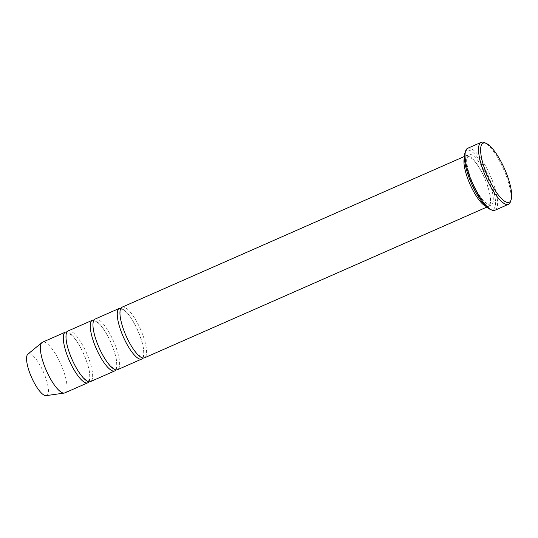 <?xml version="1.0" encoding="UTF-8"?>
<svg xmlns="http://www.w3.org/2000/svg" width="538" height="538" viewBox="0 0 538 538"><rect width="100%" height="100%" fill="white"/><g stroke="black" fill="none" stroke-linecap="round" stroke-linejoin="round"><path stroke-width="0.4" stroke-dasharray="2.69 2.02" d="M68.151 330.924A27.687 7.922 -113.8 0 1 83.249 346.284A27.687 7.922 -113.8 0 1 90.471 381.61M115.905 369.882A27.687 7.922 66.2 0 0 107.526 335.591A27.687 7.922 66.2 0 0 93.982 320.083M465.014 152.765A32.307 9.247 -113.8 0 1 488.423 176.148A32.307 9.247 -113.8 0 1 489.856 209.201M46.154 395.638A22.744 6.51 66.2 0 0 40.727 366.479A22.744 6.51 66.2 0 0 27.882 354.139M64.836 392.895A27.687 7.922 66.2 0 0 57.613 357.568A27.687 7.922 66.2 0 0 42.522 342.208M88.925 381.758A27.687 7.922 66.2 0 0 80.545 347.474A27.687 7.922 66.2 0 0 67.001 331.959M95.132 319.047A27.687 7.922 -113.8 0 1 110.223 334.407A27.687 7.922 -113.8 0 1 117.445 369.727M142.886 358.005A27.687 7.922 66.2 0 0 134.507 323.715A27.687 7.922 66.2 0 0 120.963 308.207M122.113 307.171A27.687 7.922 -113.8 0 1 137.203 322.524A27.687 7.922 -113.8 0 1 144.426 357.851M485.74 206.195A27.687 7.922 66.2 0 0 488.423 206.397A27.687 7.922 66.2 0 0 481.201 171.077A27.687 7.922 66.2 0 0 466.11 155.717A27.687 7.922 66.2 0 0 464.449 157.836M467.677 148.3A33.84 9.684 -113.8 0 1 486.123 167.076A33.84 9.684 -113.8 0 1 494.947 210.25M510.461 201.73A33.84 9.684 66.2 0 0 499.607 161.138A33.84 9.684 66.2 0 0 484.435 142.61M483.897 169.887A27.687 7.922 66.2 0 0 466.984 164.5A27.687 7.922 66.2 0 0 489.002 205.22A27.687 7.922 66.2 0 0 483.897 169.887M80.545 347.609C84.533 355.12 87.317 362.43 88.891 369.545C89.638 373.143 89.886 375.981 89.638 378.066C89.328 379.808 88.972 380.702 88.575 380.756L87.499 380.756L83.854 378.187C81.03 375.376 78.124 371.207 75.152 365.679C68.407 352.995 65.441 340.05 66.282 335.699C66.591 333.93 66.954 333.015 67.358 332.961L68.413 332.961L72.005 335.47C74.762 338.194 77.613 342.242 80.545 347.609M107.526 335.732C111.514 343.244 114.298 350.554 115.872 357.669C116.618 361.26 116.867 364.105 116.618 366.19C116.302 367.925 115.952 368.826 115.556 368.88L114.48 368.88L110.835 366.311C108.01 363.493 105.105 359.323 102.133 353.802C95.387 341.112 92.422 328.167 93.256 323.822C93.572 322.047 93.935 321.139 94.338 321.078L95.394 321.085L98.985 323.587C101.743 326.317 104.594 330.359 107.526 335.732M466.11 155.717L464.449 156.444M488.423 206.397L486.762 207.13M481.194 171.212C485.189 178.724 487.973 186.034 489.546 193.149C490.293 196.747 490.542 199.585 490.293 201.669C489.977 203.411 489.62 204.305 489.224 204.359L488.148 204.359L484.503 201.79C481.678 198.979 478.78 194.81 475.8 189.282C469.055 176.599 466.09 163.646 466.93 159.302C467.246 157.533 467.603 156.619 468.013 156.565L469.069 156.565L472.66 159.073C475.417 161.797 478.262 165.845 481.194 171.212M134.5 323.856C138.495 331.361 141.279 338.678 142.852 345.786C143.599 349.384 143.848 352.229 143.599 354.313C143.283 356.048 142.926 356.943 142.53 357.003L141.454 356.997L137.815 354.434C134.984 351.617 132.086 347.447 129.107 341.926C122.368 329.236 119.396 316.29 120.236 311.939C120.552 310.17 120.909 309.256 121.319 309.202L122.375 309.209L125.966 311.71C128.723 314.434 131.568 318.483 134.5 323.856"/><path stroke-width="0.81" d="M114.749 370.917L90.471 381.61A27.687 7.922 -113.8 0 1 75.374 366.25A27.687 7.922 -113.8 0 1 68.151 330.924L92.435 320.231A27.687 7.922 66.2 0 0 96.342 348.772A27.687 7.922 66.2 0 0 114.749 370.917A27.687 7.922 66.2 0 0 115.905 369.882M93.982 320.083A27.687 7.922 66.2 0 0 92.435 320.231M508.437 204.312L494.947 210.25A33.84 9.684 -113.8 0 1 491.678 210.002L489.856 209.201A32.307 9.247 -113.8 0 1 475.37 191.515A32.307 9.247 -113.8 0 1 465.014 152.765L465.652 150.882A33.84 9.684 -113.8 0 1 467.677 148.3L481.167 142.362A33.84 9.684 66.2 0 0 485.935 177.237A33.84 9.684 66.2 0 0 508.437 204.312A33.84 9.684 66.2 0 0 510.461 201.73L511.1 199.847A32.307 9.247 66.2 0 0 500.743 161.097A32.307 9.247 66.2 0 0 486.251 143.417A32.307 9.247 66.2 0 0 487.69 176.471A32.307 9.247 66.2 0 0 511.1 199.847M67.001 331.959A27.687 7.922 66.2 0 0 65.454 332.114L42.522 342.208A27.687 7.922 66.2 0 0 41.977 342.545L27.882 354.139A22.744 6.51 66.2 0 0 31.534 377.299A22.744 6.51 66.2 0 0 46.154 395.638L64.224 393.07A27.687 7.922 66.2 0 0 64.836 392.895L87.768 382.794A27.687 7.922 66.2 0 0 88.925 381.758M41.977 342.545A27.687 7.922 66.2 0 0 46.429 370.743A27.687 7.922 66.2 0 0 64.224 393.07M65.454 332.114A27.687 7.922 66.2 0 0 69.362 360.648A27.687 7.922 66.2 0 0 87.768 382.794M141.729 359.041L117.445 369.727A27.687 7.922 -113.8 0 1 102.354 354.374A27.687 7.922 -113.8 0 1 95.132 319.047L119.416 308.355A27.687 7.922 66.2 0 0 123.323 336.889A27.687 7.922 66.2 0 0 141.729 359.041A27.687 7.922 66.2 0 0 142.886 358.005M120.963 308.207A27.687 7.922 66.2 0 0 119.416 308.355M486.762 207.13L144.426 357.851A27.687 7.922 -113.8 0 1 129.335 342.491A27.687 7.922 -113.8 0 1 122.113 307.171L464.449 156.444M464.449 157.836A27.687 7.922 66.2 0 0 470.01 184.252A27.687 7.922 66.2 0 0 485.74 206.195M491.678 210.002A33.84 9.684 -113.8 0 1 476.5 191.474A33.84 9.684 -113.8 0 1 465.652 150.882M486.251 143.417L484.435 142.61A33.84 9.684 66.2 0 0 481.167 142.362"/></g></svg>

